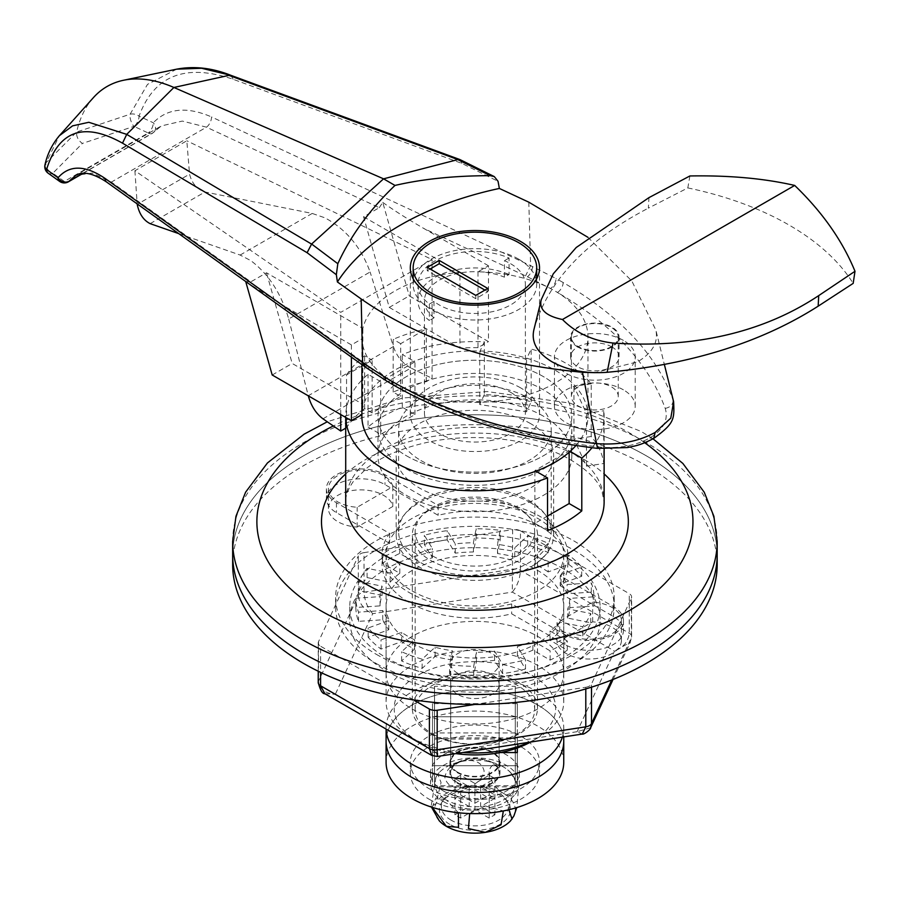 <?xml version="1.0" encoding="UTF-8"?>
<svg xmlns="http://www.w3.org/2000/svg" width="900" height="900" viewBox="0 0 900 900"><rect width="100%" height="100%" fill="white"/><g stroke="black" fill="none" stroke-linecap="round" stroke-linejoin="round"><path stroke-width="0.67" stroke-dasharray="4.5 3.38" d="M457.785 772.256A24.221 13.984 180 0 1 450.697 762.367A24.221 13.984 180 0 1 465.649 749.441A24.221 13.984 180 0 1 492.053 752.479A24.221 13.984 180 0 1 499.14 762.367A24.221 13.984 180 0 1 484.189 775.283A24.221 13.984 180 0 1 457.785 772.256M457.785 673.346A24.221 13.984 180 0 1 450.697 663.457A24.221 13.984 180 0 1 465.649 650.543A24.221 13.984 180 0 1 492.053 653.569A24.221 13.984 180 0 1 499.14 663.457A24.221 13.984 180 0 1 484.189 676.384A24.221 13.984 180 0 1 457.785 673.346M520.594 387.855A64.597 37.294 0 0 0 450.191 379.766A64.597 37.294 0 0 0 410.31 414.225A64.597 37.294 0 0 0 429.233 440.595A64.597 37.294 0 0 0 499.635 448.684A64.597 37.294 0 0 0 539.516 414.225A64.597 37.294 0 0 0 520.594 387.855M623.385 340.38A40.376 23.31 0 0 0 579.375 335.317A40.376 23.31 0 0 0 554.456 356.861A40.376 23.31 0 0 0 566.28 373.343A40.376 23.31 0 0 0 610.279 378.394A40.376 23.31 0 0 0 635.209 356.861A40.376 23.31 0 0 0 623.385 340.38M623.385 389.824A40.376 23.31 0 0 0 579.375 384.772A40.376 23.31 0 0 0 554.456 406.316A40.376 23.31 0 0 0 566.28 422.798A40.376 23.31 0 0 0 610.279 427.849A40.376 23.31 0 0 0 635.209 406.316A40.376 23.31 0 0 0 623.385 389.824M577.699 346.973A24.221 13.984 180 0 1 570.6 337.084A24.221 13.984 180 0 1 585.562 324.157A24.221 13.984 180 0 1 611.966 327.184A24.221 13.984 180 0 1 619.054 337.084A24.221 13.984 180 0 1 604.102 349.999A24.221 13.984 180 0 1 577.699 346.973M611.966 346.973A24.221 13.984 0 0 0 585.562 343.935A24.221 13.984 0 0 0 570.6 356.861A24.221 13.984 0 0 0 577.699 366.75A24.221 13.984 0 0 0 604.102 369.776A24.221 13.984 0 0 0 619.054 356.861A24.221 13.984 0 0 0 611.966 346.973M432.664 734.006A59.76 34.504 0 0 0 497.79 741.488A59.76 34.504 0 0 0 534.679 709.616A59.76 34.504 0 0 0 517.174 685.215A59.76 34.504 0 0 0 452.048 677.745A59.76 34.504 0 0 0 415.159 709.616A59.76 34.504 0 0 0 432.664 734.006M432.664 555.986A59.76 34.504 0 0 0 497.79 563.467A59.76 34.504 0 0 0 534.679 531.585A59.76 34.504 0 0 0 517.174 507.195A59.76 34.504 0 0 0 452.048 499.714A59.76 34.504 0 0 0 415.159 531.585A59.76 34.504 0 0 0 432.664 555.986M420.952 562.748A76.309 44.055 0 0 0 504.124 572.299A76.309 44.055 0 0 0 551.227 531.585A76.309 44.055 0 0 0 528.874 500.434A76.309 44.055 0 0 0 445.714 490.882A76.309 44.055 0 0 0 398.61 531.585A76.309 44.055 0 0 0 420.952 562.748M420.952 460.541A76.309 44.055 0 0 0 504.124 470.093A76.309 44.055 0 0 0 551.227 429.39A76.309 44.055 0 0 0 528.874 398.239A76.309 44.055 0 0 0 445.714 388.688A76.309 44.055 0 0 0 398.61 429.39A76.309 44.055 0 0 0 420.952 460.541M406.395 468.945A96.907 55.946 0 0 0 511.999 481.072A96.907 55.946 0 0 0 571.826 429.39A96.907 55.946 0 0 0 543.442 389.824A96.907 55.946 0 0 0 437.839 377.696A96.907 55.946 0 0 0 378.011 429.39A96.907 55.946 0 0 0 406.395 468.945M406.395 455.76A96.907 55.946 0 0 0 511.999 467.887A96.907 55.946 0 0 0 571.826 416.205A96.907 55.946 0 0 0 543.442 376.639A96.907 55.946 0 0 0 437.839 364.511A96.907 55.946 0 0 0 378.011 416.205A96.907 55.946 0 0 0 406.395 455.76A96.907 55.946 0 0 0 511.999 467.887A96.907 55.946 0 0 0 571.826 416.205A96.907 55.946 0 0 0 543.442 376.639A96.907 55.946 0 0 0 437.839 364.511A96.907 55.946 0 0 0 378.011 416.205A96.907 55.946 0 0 0 406.395 455.76M575.955 445.489A113.051 65.273 0 0 0 587.97 416.205A113.051 65.273 0 0 0 554.861 370.046A113.051 65.273 0 0 0 431.651 355.894A113.051 65.273 0 0 0 361.868 416.205M82.856 173.261L153.011 132.761L161.37 125.91L182.317 121.073L206.482 127.181L379.249 207.697L363.566 216.754L389.261 307.406L409.252 295.875L488.464 341.606L488.464 265.781L477.979 271.834A113.051 65.273 180 0 1 550.451 288.506A113.051 65.273 180 0 1 554.861 290.925A113.051 65.273 180 0 1 557.415 292.444A113.051 65.273 180 0 1 587.97 337.084A113.051 65.273 180 0 1 519.874 396.968A113.051 65.273 180 0 1 397.609 384.705A113.051 65.273 180 0 1 394.976 383.231A113.051 65.273 180 0 1 390.791 380.689A113.051 65.273 180 0 1 361.901 338.85L351.416 344.902L286.909 307.654L246.656 282.195M178.729 233.618L240.131 255.049L250.74 260.584C268.515 273.926 281.171 293.4 288.709 318.971L370.103 271.991C361.114 247.241 346.027 229.174 324.855 217.8L312.199 213.435L204.975 191.993C197.055 189.371 191.914 183.42 189.551 174.161L186.806 140.782L134.91 170.741L340.729 312.356L432.09 259.605L186.806 140.782M345.713 428.164L346.545 427.68A137.284 79.256 180 0 1 364.624 408.566L372.139 412.909L400.691 396.428L393.176 392.085A137.284 79.256 180 0 1 426.285 381.645L432.09 378.293L432.09 259.605M322.965 418.815L410.918 368.032L432.09 378.293M372.139 412.909L372.139 360.157L346.545 374.929L346.545 427.68M426.285 381.645L426.285 328.894L400.691 343.676L400.691 396.428M340.729 414.551L340.729 312.356M363.566 216.754L459.934 272.385A113.051 65.273 0 0 0 362.858 328.433L266.501 272.79L250.819 281.846L111.353 182.104L92.261 173.059L75.724 175.365L161.37 125.91L154.282 131.737A8.078 6.165 41.3 0 0 153.292 122.771L139.061 116.145C154.091 75.386 185.456 63.101 233.145 79.279L461.824 163.384L498.049 181.328M488.464 265.781L423.945 228.532L527.389 276.75L550.451 288.506A8.078 4.556 -61.1 0 0 556.031 278.516L530.618 265.657L211.556 116.955A8.078 4.14 -65 0 1 206.482 127.181L111.353 182.104A8.078 5.13 -54.4 0 1 106.661 182.07M134.91 170.741L137.205 204.379L189.551 174.161M288.709 318.971L308.284 395.73L393.424 346.567L370.103 271.991M410.918 368.032C402.559 363.499 396.72 356.344 393.424 346.567M361.868 414.697L361.868 412.909A113.051 65.273 0 0 1 362.858 404.257L292.196 363.454L266.501 272.79M361.868 412.909A113.051 65.273 0 0 0 361.901 414.675M272.205 374.996L292.196 363.454M389.261 307.406L459.934 348.21L459.934 272.385M477.979 271.834L477.979 347.659L488.464 341.606M477.979 347.659A113.051 65.273 0 0 0 459.934 348.21M245.711 281.52L250.819 281.846M379.249 207.697L382.759 202.399L409.252 295.875M673.616 401.704L673.009 399.69C656.482 354.656 619.852 315.596 563.13 282.51A8.078 4.669 -59.9 0 1 557.415 292.444C612.72 324.754 648.653 363.409 665.224 408.409C668.633 419.76 663.469 429.626 649.721 437.996C635.209 445.939 618.12 448.92 598.455 446.951C520.515 437.389 453.566 416.632 397.609 384.705A8.078 4.657 119.9 0 1 393.581 385.11M361.901 364.624L361.901 338.85M362.858 404.257L362.858 328.433M515.295 732.926L434.543 732.926L434.543 686.306L515.295 686.306L515.295 748.676M528.806 202.174L530.618 265.657L525.544 275.884M587.891 237.285L631.822 280.991L655.819 329.94L664.357 364.455M665.224 408.409C670.714 407.171 673.312 404.257 673.009 399.69L655.819 329.94C658.53 342.225 652.477 352.845 637.661 361.8L594.844 372.668M563.13 282.51L556.031 278.516M93.375 97.672A161.505 93.251 -120 0 0 76.612 132.041L46.046 162.754L59.377 135.697M176.659 69.165L147.51 84.375L130.106 114.221L76.612 132.041C76.286 136.642 78.21 140.434 82.384 143.426L133.987 126.36A8.078 3.274 71.7 0 1 130.106 114.221A8.078 5.591 -163.5 0 1 139.061 116.145A8.078 4.14 115 0 1 133.987 126.36L148.219 132.998L64.328 181.429L52.841 173.216L82.384 143.426M434.543 785.678L434.543 739.058L515.295 739.058L515.295 785.678L434.543 785.678L434.543 732.926M515.295 785.678L515.295 752.558M434.543 739.058L434.543 686.306M515.295 739.058L515.295 686.306M351.416 357.131L351.416 344.902M382.759 202.399C393.683 210.229 407.407 218.936 423.945 228.532M286.909 307.654L370.418 367.38L390.791 380.689A8.078 4.77 -58.8 0 1 386.618 381.004M597.51 448.38L598.455 446.951M460.058 159.638L461.824 163.384M45 164.689A8.078 5.85 -166.1 0 1 46.046 162.754A8.078 5.726 -135.3 0 0 52.841 173.216A8.078 5.13 125.6 0 1 48.139 173.194M230.963 75.364L233.145 79.279M83.25 173.239L152.257 133.391A8.078 4.657 60 0 0 153.011 132.761A8.078 6.165 41.3 0 0 154.282 131.737A8.078 8.078 0 0 1 152.257 133.391A8.078 4.657 60 0 1 148.219 132.998A8.078 4.14 115 0 0 153.292 122.771C167.422 108.18 186.84 106.245 211.556 116.955M346.545 374.929A137.284 79.256 180 0 1 364.624 355.826L372.139 360.157M364.624 408.566L364.624 355.826M393.176 392.085L393.176 339.334A137.284 79.256 180 0 1 426.285 328.894M400.691 343.676L393.176 339.334M578.273 386.865A23.422 13.522 0 0 0 571.41 396.416A23.422 13.522 0 0 0 585.866 408.915A23.422 13.522 0 0 0 611.393 405.979A23.422 13.522 0 0 0 618.255 396.416A23.422 13.522 0 0 0 603.799 383.929A23.422 13.522 0 0 0 578.273 386.865M611.393 346.635A23.422 13.522 180 0 1 585.866 349.571A23.422 13.522 180 0 1 571.41 337.084A23.422 13.522 180 0 1 578.273 327.521A23.422 13.522 180 0 1 603.799 324.585A23.422 13.522 180 0 1 618.255 337.084A23.422 13.522 180 0 1 611.393 346.635M689.895 175.961L687.825 187.931L648.371 208.136L648.967 197.629M687.825 187.931A274.567 158.513 180 0 1 853.166 283.387M533.835 329.985C547.256 281.632 585.439 241.02 648.371 208.136M455.884 753.604A80.752 46.62 180 0 1 417.814 741.262A80.752 46.62 180 0 1 417.814 675.326A80.752 46.62 180 0 1 532.024 675.326A80.752 46.62 180 0 1 532.024 741.262A80.752 46.62 180 0 1 530.64 742.039M529.312 742.241A88.83 51.289 0 0 0 537.727 737.966A88.83 51.289 0 0 0 563.749 701.707A88.83 51.289 0 0 0 537.727 665.438A88.83 51.289 0 0 0 440.921 654.322A88.83 51.289 0 0 0 386.089 701.707A88.83 51.289 0 0 0 412.11 737.966L417.814 741.262L412.11 737.966A88.83 51.289 0 0 0 462.915 752.512M392.816 506.464L357.165 527.051A32.299 18.652 180 0 1 337.871 521.696A32.299 18.652 180 0 1 328.41 508.511A32.299 18.652 180 0 1 348.356 491.287A32.299 18.652 180 0 1 383.558 495.326A32.299 18.652 180 0 1 392.816 506.464L392.816 486.675L357.165 507.274A32.299 18.652 180 0 1 337.871 501.919A32.299 18.652 180 0 1 328.41 488.734A32.299 18.652 180 0 1 348.356 471.499A32.299 18.652 180 0 1 383.558 475.549A32.299 18.652 180 0 1 392.816 486.675M557.021 642.431L592.673 621.844A32.299 18.652 180 0 1 611.966 627.199A32.299 18.652 180 0 1 621.428 640.384A32.299 18.652 180 0 1 601.481 657.607A32.299 18.652 180 0 1 566.28 653.569A32.299 18.652 180 0 1 557.021 642.431L557.021 622.654L592.673 602.066A32.299 18.652 180 0 1 611.966 607.41A32.299 18.652 180 0 1 621.428 620.606A32.299 18.652 180 0 1 601.481 637.83A32.299 18.652 180 0 1 566.28 633.791A32.299 18.652 180 0 1 557.021 622.654M519.176 509.332A62.584 36.135 0 0 0 450.968 501.502A62.584 36.135 0 0 0 412.335 534.881A62.584 36.135 0 0 0 430.661 560.441A62.584 36.135 0 0 0 498.87 568.271A62.584 36.135 0 0 0 537.502 534.881A62.584 36.135 0 0 0 519.176 509.332M519.176 682.751A62.584 36.135 0 0 0 450.968 674.91A62.584 36.135 0 0 0 412.335 708.3A62.584 36.135 0 0 0 430.661 733.849A62.584 36.135 0 0 0 498.87 741.679A62.584 36.135 0 0 0 537.502 708.3A62.584 36.135 0 0 0 519.176 682.751M530.595 423.619A78.739 45.461 0 0 0 444.791 413.764A78.739 45.461 0 0 0 396.18 455.76A78.739 45.461 0 0 0 419.243 487.901A78.739 45.461 0 0 0 505.046 497.756A78.739 45.461 0 0 0 553.658 455.76A78.739 45.461 0 0 0 530.595 423.619M530.595 502.74A78.739 45.461 0 0 0 444.791 492.885A78.739 45.461 0 0 0 396.18 534.881A78.739 45.461 0 0 0 419.243 567.034A78.739 45.461 0 0 0 505.046 576.889A78.739 45.461 0 0 0 553.658 534.881A78.739 45.461 0 0 0 530.595 502.74M543.442 416.205A96.907 55.946 0 0 0 437.839 404.077A96.907 55.946 0 0 0 378.011 455.76A96.907 55.946 0 0 0 406.395 495.326A96.907 55.946 0 0 0 511.999 507.454A96.907 55.946 0 0 0 571.826 455.76A96.907 55.946 0 0 0 543.442 416.205M412.11 590.929A88.83 51.289 0 0 0 508.916 602.044A88.83 51.289 0 0 0 563.749 554.67A88.83 51.289 0 0 0 537.727 518.4A88.83 51.289 0 0 0 440.921 507.285A88.83 51.289 0 0 0 386.089 554.67A88.83 51.289 0 0 0 412.11 590.929M717.176 554.67A242.257 139.871 0 0 0 646.222 455.76A242.257 139.871 0 0 0 382.207 425.441A242.257 139.871 0 0 0 232.661 554.67A242.257 139.871 0 0 1 382.207 425.441A242.257 139.871 0 0 1 646.222 455.76A242.257 139.871 0 0 1 717.176 554.67M591.232 436.478L573.952 439.155L586.496 466.166L603.776 463.5A129.206 74.599 0 0 0 591.232 436.478L591.232 383.726A129.206 74.599 0 0 0 566.28 363.454A129.206 74.599 0 0 0 531.169 349.043L526.534 359.021L479.734 351.787L484.369 341.809A129.206 74.599 0 0 0 402.311 354.499L414.956 361.811L380.7 381.589L368.044 374.276A129.206 74.599 0 0 0 345.713 416.205A129.206 74.599 0 0 0 345.735 417.442L345.713 416.205M603.776 463.5L603.776 410.749A129.206 74.599 0 0 1 604.125 416.205A129.206 74.599 0 0 1 592.031 447.716M570.139 451.395L569.137 450.821L534.87 470.599L535.871 471.173M591.232 383.726L573.952 386.404L586.496 413.426L603.776 410.749M368.044 427.027L380.7 434.34L414.956 414.551L402.311 407.25A129.206 74.599 0 0 0 368.044 427.027L368.044 374.276M402.311 407.25L402.311 354.499M484.369 394.549L479.734 404.539L526.534 411.772L531.169 401.794A129.206 74.599 0 0 0 484.369 394.549L484.369 341.809M531.169 401.794L531.169 349.043M414.956 414.551L414.956 361.811M380.7 434.34L380.7 381.589M526.534 411.772L526.534 359.021M479.734 404.539L479.734 351.787M586.496 466.166L586.496 413.426M573.952 439.155L573.952 386.404M547.526 516.038L534.87 523.35L547.526 530.651M534.87 523.35L534.87 470.599M569.137 452.284L569.137 450.821M592.673 621.844L592.673 602.066M357.165 527.051L357.165 507.274M560.205 575.887A92.869 53.617 0 0 0 567.788 554.67A92.869 53.617 0 0 0 540.585 516.757A92.869 53.617 0 0 0 438.165 505.429L384.986 474.716A34.324 19.811 0 0 0 347.58 470.43A34.324 19.811 0 0 0 326.396 488.734A34.324 19.811 0 0 0 336.442 502.74L389.632 533.452A92.869 53.617 0 0 0 382.05 554.67A92.869 53.617 0 0 0 511.673 603.911L564.851 634.613A34.324 19.811 0 0 0 602.258 638.91A34.324 19.811 0 0 0 623.441 620.606A34.324 19.811 0 0 0 613.384 606.589L560.205 575.887L560.205 585.776A92.869 53.617 0 0 0 567.788 564.559A92.869 53.617 0 0 0 540.585 526.646A92.869 53.617 0 0 0 438.165 515.317L384.986 484.616A34.324 19.811 0 0 0 347.58 480.319A34.324 19.811 0 0 0 326.396 498.623A34.324 19.811 0 0 0 336.442 512.629L389.632 543.341A92.869 53.617 0 0 0 382.05 564.559A92.869 53.617 0 0 0 511.673 613.8L564.851 644.501A34.324 19.811 0 0 0 602.258 648.799A34.324 19.811 0 0 0 623.441 630.495A34.324 19.811 0 0 0 613.384 616.477L560.205 585.776M717.176 564.559A242.257 139.871 0 0 0 646.222 465.66A242.257 139.871 0 0 0 382.207 435.341A242.257 139.871 0 0 0 232.661 564.559M438.165 505.429L438.165 515.317M389.632 533.452L389.632 543.341M511.673 603.911L511.673 613.8M412.11 643.016A88.83 51.289 0 0 0 508.916 654.143A88.83 51.289 0 0 0 563.749 606.758A88.83 51.289 0 0 0 537.727 570.488A88.83 51.289 0 0 0 440.921 559.373A88.83 51.289 0 0 0 386.089 606.758A88.83 51.289 0 0 0 412.11 643.016M412.11 708.952A88.83 51.289 0 0 0 508.916 720.067A88.83 51.289 0 0 0 563.749 672.694A88.83 51.289 0 0 0 537.727 636.424A88.83 51.289 0 0 0 440.921 625.309A88.83 51.289 0 0 0 386.089 672.694A88.83 51.289 0 0 0 412.11 708.952M563.423 555.66A125.168 72.27 0 0 0 427.016 539.989A125.168 72.27 0 0 0 349.751 606.758A125.168 72.27 0 0 0 386.415 657.855A125.168 72.27 0 0 0 522.821 673.515A125.168 72.27 0 0 0 600.086 606.758A125.168 72.27 0 0 0 563.423 555.66M563.423 568.845A125.168 72.27 0 0 0 427.016 553.174A125.168 72.27 0 0 0 349.751 619.942A125.168 72.27 0 0 0 386.415 671.04A125.168 72.27 0 0 0 522.821 686.711A125.168 72.27 0 0 0 600.086 619.942A125.168 72.27 0 0 0 563.423 568.845M585.799 688.916L585.799 687.262L474.829 704.43M585.799 687.262A8.078 4.657 0 0 0 591.514 683.966L591.514 687.161M631.327 598.163A8.078 4.657 0 0 0 631.609 596.947A8.078 4.657 0 0 0 629.246 593.651L629.246 633.217C628.301 641.464 623.396 647.426 614.52 651.094L630.304 642.262L631.327 637.717L631.327 598.163L591.514 683.966M520.447 530.842A8.078 4.657 0 0 0 512.651 529.639L512.325 592.087C517.23 586.125 519.93 578.903 520.447 570.409L520.447 530.842L629.246 593.651M364.039 552.634A8.078 4.657 0 0 0 358.324 555.93L358.324 595.485C359.235 603.754 364.039 609.829 372.724 613.688C367.481 607.837 364.59 600.671 364.039 592.189L364.039 552.634L512.651 529.639M324.9 693.742L335.306 694.294C325.17 693.562 319.567 689.231 318.499 681.289L318.499 641.722L358.324 555.93M318.499 641.722A8.078 4.657 0 0 0 318.229 642.938A8.078 4.657 0 0 0 320.591 646.234L320.591 672.379M413.471 699.851L320.591 646.234M590.636 727.751L577.114 731.7L582.244 734.062M318.229 682.492A8.078 4.657 180 0 1 318.499 681.289L358.324 595.485A8.078 4.657 180 0 1 364.039 592.189L512.651 569.194A8.078 4.657 180 0 1 520.447 570.409L629.246 633.217A8.078 4.657 180 0 1 631.609 636.514L630.304 642.262L613.046 679.466M437.321 756.484L437.512 753.289L431.764 755.438M376.414 654.39A139.297 80.426 0 0 0 528.221 671.827A139.297 80.426 0 0 0 614.216 597.521A139.297 80.426 0 0 0 573.424 540.653A139.297 80.426 0 0 0 421.605 523.226A139.297 80.426 0 0 0 335.621 597.521A139.297 80.426 0 0 0 376.414 654.39M376.414 663.626A139.297 80.426 0 0 0 528.221 681.064A139.297 80.426 0 0 0 614.216 606.758A139.297 80.426 0 0 0 573.424 549.889A139.297 80.426 0 0 0 421.605 532.451A139.297 80.426 0 0 0 335.621 606.758A139.297 80.426 0 0 0 376.414 663.626M548.156 571.928A94.883 54.776 0 0 0 542.014 568.024A94.883 54.776 0 0 0 535.241 564.469L548.212 552.555A119.115 68.771 0 0 0 527.704 545.108L514.733 557.033A94.883 54.776 0 0 0 497.498 553.545L500.22 539.561A119.115 68.771 0 0 0 476.145 537.986L473.423 551.981A94.883 54.776 0 0 0 455.265 553.163L447.21 539.876A119.115 68.771 0 0 0 424.35 544.489L432.405 557.786A94.883 54.776 0 0 0 416.936 563.389L399.69 553.433A119.115 68.771 0 0 0 382.567 563.321L399.803 573.278A94.883 54.776 0 0 0 390.094 582.21L367.076 577.564A119.115 68.771 0 0 0 359.077 590.76L382.084 595.406A94.883 54.776 0 0 0 380.048 605.891L355.815 607.466A119.115 68.771 0 0 0 358.526 621.36L382.759 619.785A94.883 54.776 0 0 0 388.789 629.741L368.145 637.234A119.115 68.771 0 0 0 381.026 649.08L401.681 641.587A94.883 54.776 0 0 0 414.596 649.046L401.614 660.96A119.115 68.771 0 0 0 422.134 668.408L435.105 656.482A94.883 54.776 0 0 0 452.34 659.97L449.618 673.954A119.115 68.771 0 0 0 473.692 675.518L476.415 661.534A94.883 54.776 0 0 0 494.572 660.352L502.616 673.639A119.115 68.771 0 0 0 525.488 669.015L517.433 655.729A94.883 54.776 0 0 0 532.901 650.126L550.136 660.071A119.115 68.771 0 0 0 567.27 650.183L550.024 640.226A94.883 54.776 0 0 0 559.744 631.305L582.761 635.951A119.115 68.771 0 0 0 590.76 622.755L567.743 618.097A94.883 54.776 0 0 0 569.79 607.624L594.023 606.049A119.115 68.771 0 0 0 591.311 592.144L567.079 593.719A94.883 54.776 0 0 0 561.049 583.774L581.692 576.281A119.115 68.771 0 0 0 568.8 564.435L548.156 571.928L548.156 562.691A94.883 54.776 0 0 0 542.014 558.788A94.883 54.776 0 0 0 535.241 555.244L548.212 543.319A119.115 68.771 0 0 0 527.704 535.882L514.733 547.796A94.883 54.776 0 0 0 497.498 544.32L500.22 530.325A119.115 68.771 0 0 0 476.145 528.761L473.423 542.745A94.883 54.776 0 0 0 455.265 543.926L447.21 530.64A119.115 68.771 0 0 0 424.35 535.264L432.405 548.55A94.883 54.776 0 0 0 416.936 554.164L399.69 544.207A119.115 68.771 0 0 0 382.567 554.096L399.803 564.053A94.883 54.776 0 0 0 390.094 572.974L367.076 568.327A119.115 68.771 0 0 0 359.077 581.535L382.084 586.181A94.883 54.776 0 0 0 380.048 596.655L355.815 598.23A119.115 68.771 0 0 0 358.526 612.135L382.759 610.56A94.883 54.776 0 0 0 388.789 620.516L368.145 627.998A119.115 68.771 0 0 0 381.026 639.844L401.681 632.351A94.883 54.776 0 0 0 414.596 639.81L401.614 651.735A119.115 68.771 0 0 0 422.134 659.171L435.105 647.246A94.883 54.776 0 0 0 452.34 650.734L449.618 664.729A119.115 68.771 0 0 0 473.692 666.293L476.415 652.298A94.883 54.776 0 0 0 494.572 651.116L502.616 664.403A119.115 68.771 0 0 0 525.488 659.79L517.433 646.504A94.883 54.776 0 0 0 532.901 640.89L550.136 650.846A119.115 68.771 0 0 0 567.27 640.957L550.024 631.001A94.883 54.776 0 0 0 559.744 622.069L582.761 626.726A119.115 68.771 0 0 0 590.76 613.519L567.743 608.873A94.883 54.776 0 0 0 569.79 598.387L594.023 596.812A119.115 68.771 0 0 0 591.311 582.919L567.079 584.494A94.883 54.776 0 0 0 561.049 574.538L581.692 567.045A119.115 68.771 0 0 0 568.8 555.21L548.156 562.691M569.79 607.624L569.79 598.387M567.743 618.097L567.743 608.873M561.049 583.774L561.049 574.538M567.079 593.719L567.079 584.494M535.241 564.469L535.241 555.244M497.498 553.545L497.498 544.32M514.733 557.033L514.733 547.796M455.265 553.163L455.265 543.926M473.423 551.981L473.423 542.745M416.936 563.389L416.936 554.164M432.405 557.786L432.405 548.55M390.094 582.21L390.094 572.974M399.803 573.278L399.803 564.053M380.048 605.891L380.048 596.655M382.084 595.406L382.084 586.181M388.789 629.741L388.789 620.516M382.759 619.785L382.759 610.56M414.596 649.046L414.596 639.81M401.681 641.587L401.681 632.351M452.34 659.97L452.34 650.734M435.105 656.482L435.105 647.246M494.572 660.352L494.572 651.116M476.415 661.534L476.415 652.298M532.901 650.126L532.901 640.89M517.433 655.729L517.433 646.504M550.024 640.226L550.024 631.001M559.744 631.305L559.744 622.069M567.27 650.183L567.27 640.957M550.136 660.071L550.136 650.846M525.488 669.015L525.488 659.79M502.616 673.639L502.616 664.403M473.692 675.518L473.692 666.293M449.618 673.954L449.618 664.729M422.134 668.408L422.134 659.171M401.614 660.96L401.614 651.735M381.026 649.08L381.026 639.844M368.145 637.234L368.145 627.998M358.526 621.36L358.526 612.135M355.815 607.466L355.815 598.23M359.077 590.76L359.077 581.535M367.076 577.564L367.076 568.327M382.567 563.321L382.567 554.096M399.69 553.433L399.69 544.207M424.35 544.489L424.35 535.264M447.21 539.876L447.21 530.64M476.145 537.986L476.145 528.761M500.22 539.561L500.22 530.325M527.704 545.108L527.704 535.882M548.212 552.555L548.212 543.319M568.8 564.435L568.8 555.21M581.692 576.281L581.692 567.045M591.311 592.144L591.311 582.919M594.023 606.049L594.023 596.812M590.76 622.755L590.76 613.519M582.761 635.951L582.761 626.726M563.749 741.262A88.83 51.289 0 0 0 537.727 705.004A88.83 51.289 0 0 0 440.921 693.889A88.83 51.289 0 0 0 386.089 741.262A88.83 51.289 0 0 1 440.921 693.889A88.83 51.289 0 0 1 537.727 705.004A88.83 51.289 0 0 1 563.749 741.262M563.749 762.367A88.83 51.289 0 0 0 537.727 726.097A88.83 51.289 0 0 0 440.921 714.982A88.83 51.289 0 0 0 386.089 762.367M500.31 752.558L432.517 752.558L432.517 703.597L517.309 703.597L517.309 747.979L517.309 716.783L432.517 716.783L432.517 765.742L517.309 765.742L517.309 752.558L517.309 786.836L517.309 737.887L432.517 737.887L432.517 786.836L517.309 786.836M517.309 703.597L517.309 716.783L432.517 716.783L432.517 765.742L517.309 765.742L517.309 737.887M432.517 703.597L432.517 737.887M432.517 752.558L432.517 786.836M562.354 737.134A88.83 51.289 0 0 0 563.749 728.077A88.83 51.289 0 0 0 537.727 691.819A88.83 51.289 0 0 0 440.921 680.692A88.83 51.289 0 0 0 386.089 728.077A88.83 51.289 0 0 0 386.111 729.079L386.089 728.077M492.615 762.694A25.031 14.456 0 0 0 465.334 759.555A25.031 14.456 0 0 0 449.887 772.909A25.031 14.456 0 0 0 457.211 783.135A25.031 14.456 0 0 0 484.493 786.262A25.031 14.456 0 0 0 499.95 772.909A25.031 14.456 0 0 0 492.615 762.694M492.615 752.141A25.031 14.456 0 0 0 465.334 749.014A25.031 14.456 0 0 0 449.887 762.367A25.031 14.456 0 0 0 457.211 772.582A25.031 14.456 0 0 0 484.493 775.721A25.031 14.456 0 0 0 499.95 762.367A25.031 14.456 0 0 0 492.615 752.141M429.233 788.738A64.597 37.294 0 0 0 499.635 796.826A64.597 37.294 0 0 0 539.516 762.367A64.597 37.294 0 0 0 520.594 735.986A64.597 37.294 0 0 0 450.191 727.909A64.597 37.294 0 0 0 410.31 762.367A64.597 37.294 0 0 0 429.233 788.738M429.233 799.29A64.597 37.294 0 0 0 499.635 807.367A64.597 37.294 0 0 0 539.516 772.909A64.597 37.294 0 0 0 520.594 746.539A64.597 37.294 0 0 0 450.191 738.45A64.597 37.294 0 0 0 410.31 772.909A64.597 37.294 0 0 0 429.233 799.29M492.053 674.674A24.221 13.984 180 0 1 499.14 684.562A24.221 13.984 180 0 1 484.189 697.477A24.221 13.984 180 0 1 457.785 694.451A24.221 13.984 180 0 1 450.697 684.562A24.221 13.984 180 0 1 465.649 671.636A24.221 13.984 180 0 1 492.053 674.674M457.785 782.809A24.221 13.984 0 0 0 484.189 785.835A24.221 13.984 0 0 0 499.14 772.909A24.221 13.984 0 0 0 492.053 763.02A24.221 13.984 0 0 0 465.649 759.994A24.221 13.984 0 0 0 450.697 772.909A24.221 13.984 0 0 0 457.785 782.809M443.509 791.044A44.415 25.639 0 0 0 491.918 796.601A44.415 25.639 0 0 0 519.334 772.909A44.415 25.639 0 0 0 506.329 754.785A44.415 25.639 0 0 0 457.92 749.227A44.415 25.639 0 0 0 430.504 772.909A44.415 25.639 0 0 0 443.509 791.044M443.509 801.596A44.415 25.639 0 0 0 491.918 807.154A44.415 25.639 0 0 0 519.334 783.461A44.415 25.639 0 0 0 506.329 765.326A44.415 25.639 0 0 0 457.92 759.769A44.415 25.639 0 0 0 430.504 783.461A44.415 25.639 0 0 0 443.509 801.596M449.798 824.344A35.527 20.509 180 0 1 441.686 802.586A35.527 20.509 180 0 1 500.04 795.33A35.527 20.509 180 0 1 508.151 802.586A35.527 20.509 180 0 1 494.19 827.066A35.527 20.509 180 0 1 449.798 824.344M451.226 820.226A33.514 19.35 180 0 1 443.565 799.695A33.514 19.35 180 0 1 498.611 792.855A33.514 19.35 180 0 1 506.261 799.695A33.514 19.35 180 0 1 493.099 822.791A33.514 19.35 180 0 1 451.226 820.226M439.2 820.71A40.376 23.31 180 0 1 435.915 803.801A40.376 23.31 180 0 1 464.468 787.32A40.376 23.31 180 0 1 503.471 793.35A40.376 23.31 180 0 1 513.923 815.873A40.376 23.31 180 0 1 510.637 820.71M508.871 809.752L513.923 789.491A40.376 23.31 180 0 1 485.37 805.984L503.336 810.956M432.191 807.322L435.938 797.94L446.366 799.942A40.376 23.31 180 0 1 435.915 777.431A40.376 23.31 180 0 1 439.2 772.594A40.376 23.31 180 0 1 464.468 760.95A40.376 23.31 180 0 1 503.471 766.98C495.45 762.413 490.646 764.01 489.071 771.795C490.59 781.436 495.382 788.614 503.471 793.35C511.493 797.929 516.296 796.32 517.871 788.524C516.341 778.883 511.537 771.705 503.471 766.98A40.376 23.31 180 0 1 510.637 772.594A40.376 23.31 180 0 1 513.923 789.491L518.715 786.814L516.791 807.592M435.915 777.431L431.123 806.49L435.915 803.801L441.056 782.55L437.794 774.225L435.915 777.431M464.468 760.95C453.499 762.705 446.94 768.094 444.791 777.139C446.884 785.565 453.442 788.951 464.468 787.32C475.47 785.565 482.029 780.143 484.144 771.075C482.017 762.694 475.459 759.319 464.468 760.95M469.676 813.555L485.37 805.984A40.376 23.31 180 0 1 446.366 799.942L458.404 812.756M474.919 809.842L460.642 818.077L454.928 814.781L469.204 806.535L454.928 798.3L460.642 795.004L474.919 803.239L489.195 795.004L494.899 798.3L480.634 806.535L494.899 814.781L489.195 818.077L474.919 809.842L474.919 790.054L460.642 798.3L454.928 795.004L469.204 786.758L454.928 778.523L460.642 775.226L474.919 783.461L489.195 775.226L494.899 778.523L480.634 786.758L494.899 795.004L489.195 798.3L474.919 790.054M489.195 798.3L489.195 818.077M494.899 795.004L494.899 814.781M480.634 786.758L480.634 806.535M494.899 778.523L494.899 798.3M489.195 775.226L489.195 795.004M474.919 783.461L474.919 803.239M460.642 775.226L460.642 795.004M454.928 778.523L454.928 798.3M469.204 786.758L469.204 806.535M454.928 795.004L454.928 814.781M460.642 798.3L460.642 818.077M510.604 263.722A50.468 29.137 180 0 1 525.386 284.332A50.468 29.137 180 0 1 494.235 311.254A50.468 29.137 180 0 1 439.234 304.931A50.468 29.137 180 0 1 433.98 301.376L429.356 304.043A56.936 32.873 180 0 1 417.983 284.332A56.936 32.873 180 0 1 449.449 254.936A56.936 32.873 180 0 1 509.062 258.03L509.062 274.511L504.439 277.178L504.439 260.696A50.468 29.137 180 0 1 510.604 263.722M510.604 392.299A50.468 29.137 180 0 1 525.386 412.909A50.468 29.137 180 0 1 494.235 439.83A50.468 29.137 180 0 1 439.234 433.507A50.468 29.137 180 0 1 424.451 412.909A50.468 29.137 180 0 1 455.603 385.988A50.468 29.137 180 0 1 510.604 392.299M518.602 259.11A61.774 35.663 180 0 1 536.692 284.332A61.774 35.663 180 0 1 498.555 317.284A61.774 35.663 180 0 1 431.235 309.555A61.774 35.663 180 0 1 413.145 284.332A61.774 35.663 180 0 1 451.282 251.381A61.774 35.663 180 0 1 518.602 259.11M429.356 304.043L429.356 320.524A56.936 32.873 180 0 1 417.983 300.814A56.936 32.873 180 0 1 449.449 271.418A56.936 32.873 180 0 1 509.062 274.511M433.98 301.376L433.98 317.858L429.356 320.524M509.062 258.03L504.439 260.696M433.98 317.858A50.468 29.137 180 0 1 424.451 300.814A50.468 29.137 180 0 1 451.924 274.871A50.468 29.137 180 0 1 504.439 277.178M430.099 268.999L427.241 270.653L475.774 298.676L487.766 291.746L484.909 290.104M487.766 291.746L487.766 288.45M475.774 298.676L475.774 295.38M427.241 270.653L427.241 267.356M59.985 181.631A8.078 5.13 125.6 0 0 64.328 181.429A8.078 4.657 60 0 0 68.366 181.834M150.154 223.65L204.975 191.993M240.131 255.049L312.199 213.435M370.418 367.38A8.078 5.107 -54.8 0 1 365.76 367.38M653.76 438.401L649.721 437.996M368.91 366.311L364.219 366.277M532.496 266.546A8.078 4.174 -64.7 0 1 527.389 276.75M644.738 442.744A218.036 125.876 0 0 0 629.089 432.686A218.036 125.876 0 0 0 333.349 425.959M232.661 541.485A242.257 139.871 180 0 1 382.207 412.256A242.257 139.871 180 0 1 646.222 442.575A242.257 139.871 180 0 1 717.176 541.485M566.28 449.168A129.206 74.599 0 0 0 425.475 433.001A129.206 74.599 0 0 0 345.713 501.919C345.364 496.035 347.951 489.161 353.452 481.309L367.47 467.561C381.184 457.144 399.465 449.123 422.303 443.531C472.027 431.1 535.579 438.806 571.298 460.26C587.936 470.452 598.106 480.623 601.83 490.748L604.125 501.919A129.206 74.599 0 0 0 566.28 449.168M345.713 473.929A153.428 88.582 180 0 1 583.414 459.056A153.428 88.582 180 0 1 604.125 473.929M384.986 474.716L384.986 484.616M336.442 502.74L336.442 512.629M564.851 634.613L564.851 644.501M613.384 606.589L613.384 616.477M611.707 679.995L631.327 637.717A8.078 4.657 180 0 0 631.609 636.514L631.609 596.947M577.114 731.7L437.512 753.289L335.306 694.294L372.724 613.688L512.325 592.087L614.52 651.094L577.114 731.7M450.697 663.457L450.697 762.367M410.31 414.225L410.31 267.851M554.456 406.316L554.456 356.861M570.6 356.861L570.6 337.084M534.679 709.616L534.679 531.585M551.227 531.585L551.227 429.39M571.826 429.39L571.826 455.76M587.97 416.205L587.97 337.084M378.011 429.39L378.011 455.76M398.61 531.585L398.61 429.39M415.159 709.616L415.159 531.585M619.054 356.861L619.054 337.084M635.209 406.316L635.209 356.861M539.516 414.225L539.516 267.851M499.14 663.457L499.14 762.367M571.41 396.416L571.41 337.084M618.255 396.416L618.255 337.084M532.024 741.262L537.727 737.966M328.41 508.511L328.41 488.734M621.428 640.384L621.428 620.606M653.029 438.817L641.205 431.483L569.936 403.099L487.114 391.556L402.784 398.002L327.274 421.785M412.335 708.3L412.335 534.881M396.18 534.881L396.18 455.76M563.749 701.707L563.749 554.67M604.125 448.942L604.125 416.205M386.089 701.707L386.089 554.67M553.658 534.881L553.658 455.76M537.502 708.3L537.502 534.881M567.788 554.67L567.788 564.559M326.396 488.734L326.396 498.623M382.05 554.67L382.05 564.559M623.441 620.606L623.441 630.495M563.749 672.694L563.749 606.758M349.751 606.758L349.751 619.942M600.086 606.758L600.086 619.942M386.089 672.694L386.089 606.758M318.229 642.938L318.229 671.231M614.216 597.521L614.216 606.758M335.621 597.521L335.621 606.758M563.749 728.077L563.749 736.92M449.887 762.367L449.887 772.909M539.516 762.367L539.516 772.909M410.31 762.367L410.31 772.909M499.95 762.367L499.95 772.909M499.14 684.562L499.14 772.909M519.334 772.909L519.334 783.461M443.565 799.695L441.686 802.586M510.637 772.594L518.715 786.814M437.794 774.225L439.2 772.594M506.261 799.695L508.151 802.586M430.504 772.909L430.504 783.461M450.697 684.562L450.697 772.909M525.386 284.332L525.386 412.909M536.692 284.332L536.692 278.764M413.145 284.332L413.145 278.764M417.983 284.332L417.983 300.814M424.451 300.814L424.451 412.909"/><path stroke-width="1.35" d="M520.594 241.47A64.597 37.294 0 0 0 450.191 233.393A64.597 37.294 0 0 0 410.31 267.851A64.597 37.294 0 0 0 429.233 294.221A64.597 37.294 0 0 0 499.635 302.31A64.597 37.294 0 0 0 539.516 267.851A64.597 37.294 0 0 0 520.594 241.47M361.868 414.697L361.868 416.205A113.051 65.273 0 0 0 394.976 462.353A113.051 65.273 0 0 0 575.955 445.489M308.284 395.73C311.051 405.81 315.945 413.505 322.965 418.815L340.729 431.044L345.713 428.164M340.729 431.044L340.729 414.551M137.149 203.873L137.205 204.379C139.196 213.862 143.516 220.286 150.154 223.65L178.729 233.618M336.341 274.691L307.103 252.709L311.625 244.024L337.815 263.711L336.341 274.691L337.399 281.959L361.17 298.957L362.632 362.644L384.952 377.28A8.078 4.77 -58.8 0 0 386.618 381.004L365.76 367.38L245.711 281.52L272.205 374.996L351.416 420.728L361.901 414.675L361.901 364.624M311.625 244.024L383.558 178.83L173.903 87.469L126.709 134.381L311.558 244.08M337.815 263.711C350.595 235.834 369.641 209.734 394.976 185.434L383.558 178.83L457.909 159.593L460.058 159.638L494.145 176.524M587.891 237.285L528.806 202.174L499.365 188.449L498.049 181.328L494.291 176.591L490.286 175.68C454.759 175.691 422.989 178.942 394.976 185.434M384.952 377.28L391.905 381.364C448.909 413.786 517.23 434.543 596.869 443.644C619.178 445.23 638.606 441.495 655.133 432.45L670.781 418.14L673.616 401.704L664.357 364.455M245.722 281.531L106.661 182.07C93.274 173.25 82.957 171.023 75.724 175.365L69.109 181.192A8.078 6.716 -141.8 0 1 58.635 178.583A8.078 6.716 -141.8 0 1 58.039 177.761A8.078 5.13 125.6 0 0 59.625 181.406A8.078 5.13 125.6 0 0 59.985 181.631M307.103 252.709L122.501 143.156C84.015 121.657 58.703 130.466 46.553 169.549A8.078 5.85 -166.1 0 1 45 164.689A8.078 8.078 0 0 0 48.139 173.194A8.078 5.13 125.6 0 1 46.553 169.549L58.039 177.761C69.446 164.745 85.117 164.959 105.075 178.436L362.632 362.644L364.219 366.277M594.844 372.668L582.469 372.285C492.863 363.825 419.096 339.379 361.17 298.957M457.909 159.593L228.926 75.375L173.903 87.469A161.505 93.251 -120 0 0 123.547 80.258A161.505 93.251 -120 0 0 93.375 97.672L59.377 135.697L72.619 125.843L88.785 122.288L126.731 134.37L122.501 143.156M176.659 69.165C194.164 65.858 212.265 67.916 230.963 75.364L201.6 68.265L176.659 69.165L123.547 80.258M515.295 752.558L515.295 748.676M499.365 188.449A274.567 158.513 0 0 0 337.399 281.959M351.416 420.728L351.416 357.131M391.905 381.364A8.078 4.657 119.9 0 0 393.581 385.11C451.069 417.78 519.041 438.874 597.51 448.38L627.39 447.57C635.197 445.871 640.136 445.5 653.76 438.401C674.482 423.225 674.415 419.546 673.616 401.704M582.469 372.285L597.51 448.38M106.661 182.07A8.078 5.13 -54.4 0 1 105.075 178.436M562.477 319.5C575.685 332.843 592.538 340.684 613.001 343.035C694.316 348.446 762.885 332.64 818.707 295.616L855 271.282L853.166 283.387L818.168 306.169C761.209 342.506 690.863 364.545 607.129 372.296C585.877 373.849 567.506 370.35 552.004 361.8C537.21 352.856 531.146 342.248 533.835 329.985L541.294 299.588L553.286 273.78L576.202 247.511L648.967 197.629L689.895 175.961C729.146 175.264 764.077 178.414 794.689 185.434L562.477 319.5C546.986 316.271 539.798 310.241 540.889 301.399M818.707 295.616L818.168 306.169M855 271.282C842.423 240.66 822.319 212.04 794.689 185.434M536.175 320.501L533.835 329.985M530.64 742.039A80.752 46.62 180 0 1 455.884 753.604M462.915 752.512A88.83 51.289 0 0 0 529.312 742.241M303.615 653.569A242.257 139.871 0 0 0 567.63 683.887A242.257 139.871 0 0 0 717.176 554.67L717.176 541.485A242.257 139.871 180 0 1 567.63 670.702A242.257 139.871 180 0 1 303.615 640.384A242.257 139.871 180 0 1 232.661 541.485L232.661 554.67A242.257 139.871 0 0 0 303.615 653.569A242.257 139.871 0 0 0 567.63 683.887A242.257 139.871 0 0 0 717.176 554.67L717.176 564.559A242.257 139.871 0 0 1 567.63 693.776A242.257 139.871 0 0 1 303.615 663.457A242.257 139.871 0 0 1 232.661 564.559L232.661 554.67A242.257 139.871 0 0 0 303.615 653.569M604.125 448.942L604.125 501.919A129.206 74.599 0 0 1 524.363 570.836A129.206 74.599 0 0 1 383.558 554.67A129.206 74.599 0 0 1 345.713 501.919L345.713 417.431A129.206 74.599 0 0 0 383.558 468.945A129.206 74.599 0 0 0 547.526 477.9L547.526 530.651A129.206 74.599 0 0 0 581.794 510.874L581.794 458.123A129.206 74.599 0 0 0 592.031 447.716M535.871 471.173L547.526 477.9M581.794 458.123L570.139 451.395M581.794 510.874L569.137 503.561L547.526 516.038M569.137 503.561L569.137 452.284M474.829 704.43L437.186 710.246L437.186 749.812C437.209 757.148 437.31 758.306 437.512 753.289M320.591 672.379L320.591 685.789L324.9 693.742L431.764 755.438L429.39 748.597L429.39 709.043L413.471 699.851M429.39 709.043A8.078 4.657 0 0 0 437.186 710.246M591.514 687.161L591.514 723.521L590.636 727.751L613.046 679.466M437.321 756.484L582.244 734.062L585.799 726.817L585.799 688.916M562.354 737.134A88.83 51.289 0 0 1 501.502 777.015A88.83 51.289 0 0 1 412.11 764.336A88.83 51.289 0 0 1 386.111 729.079L386.089 741.262A88.83 51.289 0 0 0 412.11 777.533A88.83 51.289 0 0 0 508.916 788.648A88.83 51.289 0 0 0 563.749 741.262L563.749 762.367A88.83 51.289 0 0 1 508.916 809.741A88.83 51.289 0 0 1 412.11 798.626A88.83 51.289 0 0 1 386.089 762.367L386.089 741.262A88.83 51.289 0 0 0 412.11 777.533A88.83 51.289 0 0 0 508.916 788.648A88.83 51.289 0 0 0 563.749 741.262L563.749 736.92M517.309 752.558L517.309 747.979L517.309 752.558L500.31 752.558M516.791 807.592L513.923 815.873L510.637 820.71A40.376 23.31 180 0 1 485.37 832.354A40.376 23.31 180 0 1 446.366 826.324A40.376 23.31 180 0 1 439.2 820.71L431.123 806.49M512.044 819.079L508.871 809.752M503.336 810.956L501.053 824.783L485.37 832.354L468.45 828.585L469.676 813.555M458.404 812.756L458.505 827.314L446.366 826.324L432.191 807.322M431.235 293.062A61.774 35.663 0 0 0 498.555 300.803A61.774 35.663 0 0 0 536.692 267.851A61.774 35.663 0 0 0 518.602 242.629A61.774 35.663 0 0 0 451.282 234.9A61.774 35.663 0 0 0 413.145 267.851A61.774 35.663 0 0 0 431.235 293.062M487.766 288.45L439.234 260.426L427.241 267.356L475.774 295.38L487.766 288.45M484.909 290.104L439.234 263.722L439.234 260.426M439.234 263.722L430.099 268.999M490.286 175.68L457.841 159.604M48.139 173.194L59.625 181.406A8.078 8.078 0 0 0 68.366 181.834A8.078 4.657 60 0 0 69.109 181.192L82.856 173.261M365.76 367.38A8.078 5.107 -54.8 0 1 364.174 363.735M655.133 432.45L653.76 438.401M607.129 372.296L613.001 343.035M333.349 425.959A218.036 125.876 0 0 0 320.749 610.706A218.036 125.876 0 0 0 620.595 615.364A218.036 125.876 0 0 0 644.738 442.744M604.125 473.929A153.428 88.582 180 0 1 571.095 590.715A153.428 88.582 180 0 1 366.424 584.336A153.428 88.582 180 0 1 345.713 473.929M318.229 671.231L318.229 682.492A8.078 4.657 180 0 0 320.591 685.789L429.39 748.597A8.078 4.657 180 0 0 437.186 749.812L585.799 726.817A8.078 4.657 180 0 0 591.514 723.521L611.707 679.995M386.618 381.004L393.581 385.11M59.377 135.697C52.234 144.18 47.441 153.844 45 164.689M230.917 75.341L459.832 159.536M68.366 181.834L83.25 173.239M541.294 299.588L536.209 320.355M717.176 541.485L713.88 516.296L704.261 492.266L682.864 463.444L653.029 438.817M327.274 421.785L304.11 434.171L267.435 462.96L245.61 492.188L235.969 516.262L232.661 541.485M582.244 734.062C583.684 735.041 591.322 728.966 590.636 727.751M318.229 682.492C320.265 690.232 322.493 693.979 324.9 693.742M431.764 755.438L437.321 756.472M536.692 278.764L536.692 267.851M413.145 278.764L413.145 267.851"/></g></svg>
